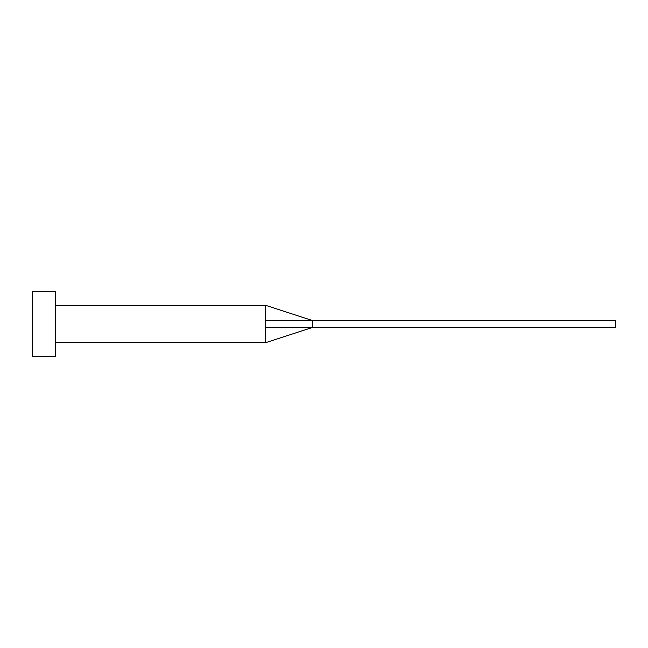 <?xml version="1.0" encoding="UTF-8"?>
<svg xmlns="http://www.w3.org/2000/svg" width="648" height="648" viewBox="0 0 648 648"><rect width="100%" height="100%" fill="white"/><g stroke="black" fill="none" stroke-linecap="round" stroke-linejoin="round"><path stroke-width="0.97" d="M265.68 324L265.68 342.662L265.68 327.661L312.336 327.499L312.336 320.501L265.68 320.339L265.68 324M55.728 324L55.728 356.659L32.4 356.659L32.4 291.341L55.728 291.341L55.728 324M55.728 305.338L265.68 305.338L265.68 320.339M265.68 305.338L312.336 320.501L615.6 320.501L615.6 327.499L312.336 327.499L265.68 342.662L55.728 342.662"/></g></svg>

